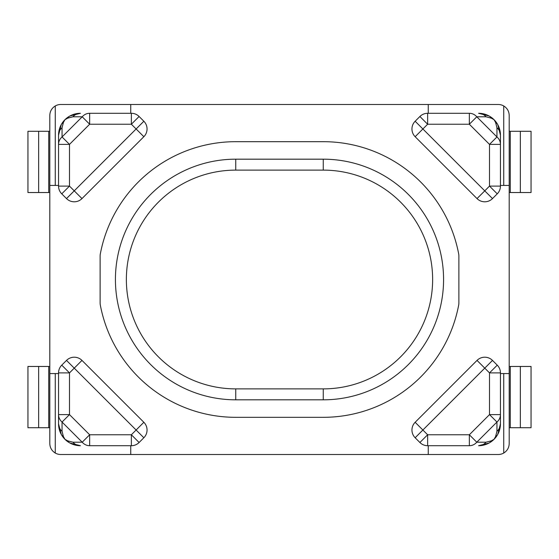 <?xml version="1.0" encoding="UTF-8"?>
<svg xmlns="http://www.w3.org/2000/svg" width="559" height="559" viewBox="0 0 559 559"><rect width="100%" height="100%" fill="white"/><g stroke="black" fill="none" stroke-linecap="round" stroke-linejoin="round"><path stroke-width="0.84" d="M58.548 423.834A10.935 10.153 -0 0 0 62.049 431.275L63.405 436.558A10.935 7.658 -28.9 0 1 61.273 434.399L58.548 423.834L58.548 372.895A10.935 10.935 0 0 1 61.756 365.16L66.507 360.408A10.935 10.935 0 0 1 81.977 360.408L143.852 422.29A10.935 10.935 0 0 1 143.852 437.753L139.1 442.504A10.935 10.935 0 0 1 131.365 445.712L89.657 445.712A10.935 10.153 90 0 1 82.215 442.211L62.049 422.045A10.935 10.153 180 0 1 58.548 414.61L58.548 423.834A21.878 21.878 0 0 0 80.426 445.712L69.868 442.994A10.935 7.658 118.9 0 1 67.702 440.855L72.984 442.211A10.935 10.153 90 0 0 80.426 445.712M500.452 423.834A10.935 10.153 180 0 1 496.951 431.275L495.595 436.558A10.935 7.658 -151.1 0 0 497.727 434.399L500.452 423.834L500.452 372.895A10.935 10.935 0 0 0 497.244 365.16L492.493 360.408A10.935 10.935 0 0 0 477.023 360.408L415.148 422.29A10.935 10.935 0 0 0 415.148 437.753L419.9 442.504A10.935 10.935 0 0 0 427.635 445.712L469.343 445.712A10.935 10.153 90 0 0 476.785 442.211L496.951 422.045A10.935 10.153 -0 0 0 500.452 414.61L500.452 423.834A21.878 21.878 0 0 1 478.574 445.712L489.132 442.994A10.935 7.658 61.1 0 0 491.298 440.855L486.016 442.211A10.935 10.153 90 0 1 478.574 445.712M58.548 135.166A10.935 10.153 0 0 1 62.049 127.725L63.405 122.442A10.935 7.658 28.9 0 0 61.273 124.601L58.548 135.166L58.548 186.105A10.935 10.935 0 0 0 61.756 193.84L66.507 198.592A10.935 10.935 0 0 0 81.977 198.592L143.852 136.71A10.935 10.935 0 0 0 143.852 121.247L139.1 116.496A10.935 10.935 0 0 0 131.365 113.288L89.657 113.288A10.935 10.153 -90 0 0 82.215 116.789L62.049 136.955A10.935 10.153 180 0 0 58.548 144.39L58.548 135.166A21.878 21.878 0 0 1 80.426 113.288L69.868 116.006A10.935 7.658 -118.9 0 0 67.702 118.145L72.984 116.789A10.935 10.153 -90 0 1 80.426 113.288M500.452 135.166A10.935 10.153 180 0 0 496.951 127.725L495.595 122.442A10.935 7.658 151.1 0 1 497.727 124.601L500.452 135.166L500.452 186.105A10.935 10.935 0 0 1 497.244 193.84L492.493 198.592A10.935 10.935 0 0 1 477.023 198.592L415.148 136.71A10.935 10.935 0 0 1 415.148 121.247L419.9 116.496A10.935 10.935 0 0 1 427.635 113.288L469.343 113.288A10.935 10.153 -90 0 1 476.785 116.789L496.951 136.955A10.935 10.153 0 0 1 500.452 144.39L500.452 135.166A21.878 21.878 0 0 0 478.574 113.288L489.132 116.006A10.935 7.658 -61.1 0 1 491.298 118.145L486.016 116.789A10.935 10.153 -90 0 0 478.574 113.288M503.729 185.434L503.729 105.958A10.935 10.935 0 0 0 498.265 104.491L60.735 104.491A10.935 10.935 0 0 0 55.271 105.958C51.77 108.146 49.947 111.304 49.8 115.427L49.8 373.566L58.548 373.566M130.743 445.712L130.743 454.509L60.735 454.509A10.935 10.935 0 0 1 55.271 453.042L55.271 373.566M503.729 373.566L503.729 453.042A10.935 10.935 0 0 1 498.265 454.509L428.257 454.509L428.257 445.712M130.743 454.509L428.257 454.509M428.257 113.288L428.257 104.491M130.743 104.491L130.743 113.288M58.548 185.434L49.8 185.434M500.452 373.566L509.2 373.566L509.2 185.434L500.452 185.434M458.694 254.017A137.821 137.821 0 0 0 323.256 141.679L235.744 141.679A137.821 137.821 0 0 0 100.306 254.017A10.935 10.935 0 0 0 100.117 256.043L100.117 302.957A10.935 10.935 0 0 0 100.306 304.983A137.821 137.821 0 0 0 235.744 417.321L323.256 417.321A137.821 137.821 0 0 0 458.694 304.983A10.935 10.935 0 0 0 458.883 302.957L458.883 256.043A10.935 10.935 0 0 0 458.694 254.017M235.744 399.818A120.318 120.318 0 0 1 115.427 279.5A120.318 120.318 0 0 1 235.744 159.182L323.256 159.182A120.318 120.318 0 0 1 443.573 279.5A120.318 120.318 0 0 1 323.256 399.818L235.744 399.818L235.744 388.882L323.256 388.882A109.382 109.382 0 0 0 432.631 279.5A109.382 109.382 0 0 0 323.256 170.118L235.744 170.118A109.382 109.382 0 0 0 126.369 279.5A109.382 109.382 0 0 0 235.744 388.882M55.271 185.434L55.271 105.958M495.595 122.442L494.044 119.696L491.298 118.145M503.729 105.958C507.23 108.146 509.053 111.304 509.2 115.427L509.2 185.434M509.2 373.566L509.2 443.573C509.053 447.696 507.23 450.854 503.729 453.042M63.405 122.442L64.956 119.696L67.702 118.145M49.8 373.566L49.8 443.573C49.947 447.696 51.77 450.854 55.271 453.042M495.595 436.558L494.044 439.304L491.298 440.855M63.405 436.558L64.956 439.304L67.702 440.855M49.8 427.712L27.95 427.712L27.95 366.459L49.8 366.459M38.648 427.712L38.648 366.459M509.2 427.712L531.05 427.712L531.05 366.459L509.2 366.459M520.352 427.712L520.352 366.459M49.8 192.541L27.95 192.541L27.95 131.288L49.8 131.288M38.648 192.541L38.648 131.288M509.2 192.541L531.05 192.541L531.05 131.288L509.2 131.288M520.352 192.541L520.352 131.288M147.052 430.018A10.935 10.935 0 0 0 143.852 422.29L136.117 430.018L74.242 368.143L69.491 372.895L69.491 414.61L89.657 434.769L131.365 434.769L136.117 430.018L143.852 437.753M66.507 360.408A10.935 10.935 0 0 1 81.977 360.408L74.242 368.143L66.507 360.408M411.948 430.018A10.935 10.935 0 0 1 415.148 422.29L422.884 430.018L484.758 368.143L489.509 372.895L489.509 414.61L469.343 434.769L427.635 434.769L422.884 430.018L415.148 437.753M484.758 357.208A10.935 10.935 0 0 0 477.023 360.408L484.758 368.143L492.493 360.408A10.935 10.935 0 0 0 484.758 357.208M147.052 128.982A10.935 10.935 0 0 1 143.852 136.71L136.117 128.982L74.242 190.857L69.491 186.105L69.491 144.39L89.657 124.231L131.365 124.231L136.117 128.982L143.852 121.247M74.242 201.792A10.935 10.935 0 0 0 81.977 198.592L74.242 190.857L66.507 198.592A10.935 10.935 0 0 0 74.242 201.792M411.948 128.982A10.935 10.935 0 0 0 415.148 136.71L422.884 128.982L484.758 190.857L489.509 186.105L489.509 144.39L469.343 124.231L427.635 124.231L422.884 128.982L415.148 121.247M492.493 198.592A10.935 10.935 0 0 1 477.023 198.592L484.758 190.857L492.493 198.592M235.744 170.118L235.744 159.182M323.256 399.818L323.256 388.882M323.256 159.182L323.256 170.118M486.016 116.789L476.785 116.789L469.343 124.231L469.343 113.288M500.452 144.39L489.509 144.39L496.951 136.955L496.951 127.725M419.9 116.496A10.935 10.935 0 0 1 427.635 113.288L427.635 124.231L419.9 116.496M500.452 186.105A10.935 10.935 0 0 1 497.244 193.84L489.509 186.105L500.452 186.105M72.984 116.789L82.215 116.789L89.657 124.231L89.657 113.288M58.548 144.39L69.491 144.39L62.049 136.955L62.049 127.725M139.1 116.496A10.935 10.935 0 0 0 131.365 113.288L131.365 124.231L139.1 116.496M58.548 186.105A10.935 10.935 0 0 0 61.756 193.84L69.491 186.105L58.548 186.105M486.016 442.211L476.785 442.211L469.343 434.769L469.343 445.712M500.452 414.61L489.509 414.61L496.951 422.045L496.951 431.275M419.9 442.504A10.935 10.935 0 0 0 427.635 445.712L427.635 434.769L419.9 442.504M500.452 372.895A10.935 10.935 0 0 0 497.244 365.16L489.509 372.895L500.452 372.895M72.984 442.211L82.215 442.211L89.657 434.769L89.657 445.712M58.548 414.61L69.491 414.61L62.049 422.045L62.049 431.275M139.1 442.504A10.935 10.935 0 0 1 131.365 445.712L131.365 434.769L139.1 442.504M58.548 372.895A10.935 10.935 0 0 1 61.756 365.16L69.491 372.895L58.548 372.895M48.731 427.712L48.731 366.459M510.269 427.712L510.269 366.459M48.731 192.541L48.731 131.288M510.269 192.541L510.269 131.288"/></g></svg>
